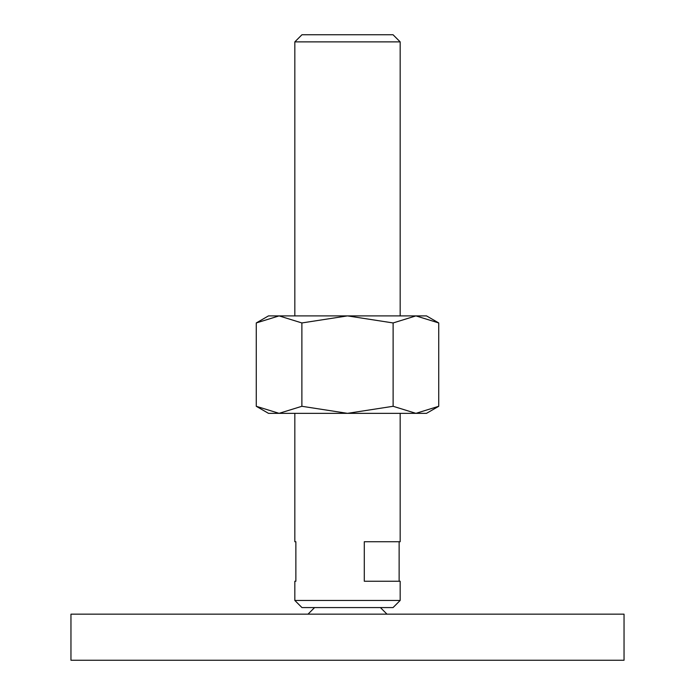 <?xml version="1.0" encoding="UTF-8"?>
<svg xmlns="http://www.w3.org/2000/svg" width="695" height="695" viewBox="0 0 695 695"><rect width="100%" height="100%" fill="white"/><g stroke="black" fill="none" stroke-linecap="round" stroke-linejoin="round"><path stroke-width="1.04" d="M314.583 607.578L307.998 614.163M387.002 614.163L380.417 607.578M624.041 660.25L624.041 614.163L70.96 614.163L70.96 660.25L624.041 660.25M294.828 315.895L294.828 41.874L301.951 34.75L393.049 34.75L400.172 41.874L400.172 315.895M294.828 41.874L400.172 41.874M294.828 600.445L400.172 600.445L393.049 607.578L301.951 607.578L294.828 600.445L294.828 581.237L295.87 581.237L294.828 581.237M400.172 413.343L400.172 541.735L364.293 541.735L364.293 581.237L400.172 581.237L400.172 600.445M294.828 541.735L295.87 541.735L294.828 541.735L294.828 413.343M295.87 541.735L295.87 581.237M399.13 541.735L399.13 581.237M438.736 322.949L426.513 315.895L415.923 315.895L438.736 322.949L438.736 406.288L415.923 413.343L393.118 406.288L347.5 413.343L426.513 413.343L438.736 406.288M268.487 315.895L256.264 322.949L279.077 315.895L347.5 315.895L393.118 322.949L415.923 315.895L347.5 315.895L301.882 322.949L279.077 315.895L268.487 315.895M256.264 406.288L268.487 413.343L347.5 413.343L301.882 406.288L279.077 413.343L256.264 406.288L256.264 322.949M301.882 406.288L301.882 322.949M393.118 406.288L393.118 322.949"/></g></svg>
